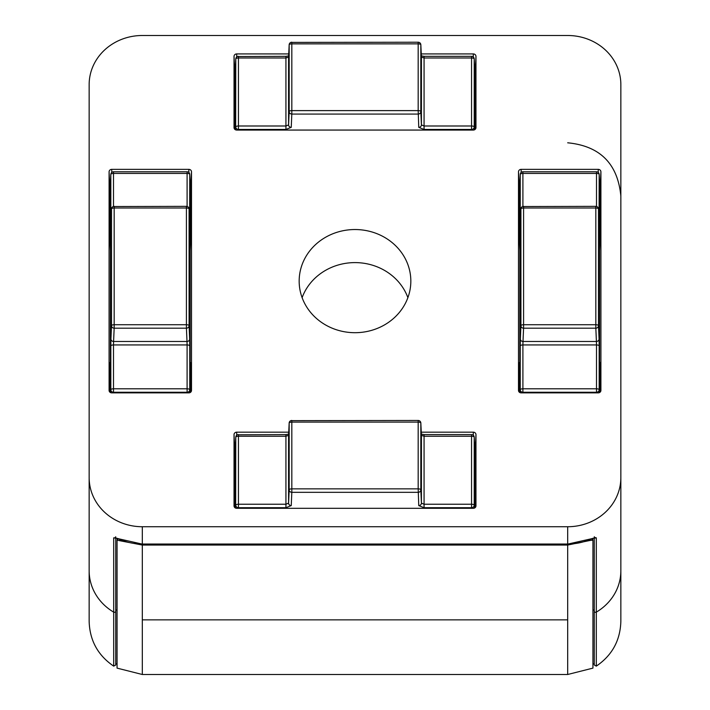 <?xml version="1.0" encoding="UTF-8"?>
<svg xmlns="http://www.w3.org/2000/svg" width="710" height="710" viewBox="0 0 710 710"><rect width="100%" height="100%" fill="white"/><g stroke="black" fill="none" stroke-linecap="round" stroke-linejoin="round"><path stroke-width="1.06" d="M355 229.534A55.833 51.581 0 0 0 299.167 281.116A55.833 51.581 0 0 0 355 332.697A55.833 51.581 0 0 0 410.833 281.116A55.833 51.581 0 0 0 355 229.534M407.886 297.65A55.833 51.581 0 0 0 355 262.602A55.833 51.581 0 0 0 302.114 297.65M567.68 526.731L142.32 526.731L142.32 544.029L567.68 544.029L567.68 526.731A53.17 49.123 0 0 0 620.851 477.608L620.851 621.33C620.291 640.438 612.109 655.374 596.311 666.131L594.27 665.013L594.27 537.772M567.68 544.029L567.68 544.029A53.17 49.123 0 0 0 592.22 538.482L596.311 537.825L594.66 537.532M115.73 537.772L115.73 611.097A1.331 1.225 180 0 1 113.689 612.135L113.689 666.131C97.891 655.374 89.709 640.438 89.149 621.33L89.149 477.608A53.17 49.123 0 0 0 142.32 526.731M115.437 537.559A1.331 1.225 180 0 1 113.689 537.825L117.78 538.482A53.17 49.123 0 0 0 142.32 544.029L142.32 544.029M620.851 477.608L620.851 84.623A53.17 49.123 0 0 0 567.68 35.5L142.32 35.5A53.17 49.123 0 0 0 89.149 84.623L89.149 570.734A53.17 49.123 0 0 0 113.689 612.135L113.689 537.825M188.842 169.362L111.745 169.362A2.662 2.458 0 0 0 109.091 171.82L109.091 390.411A2.662 2.458 0 0 0 111.745 392.87L188.842 392.87A2.662 2.458 0 0 0 191.505 390.411L191.505 171.82A2.662 2.458 0 0 0 188.842 169.362L188.842 172.441M288.73 53.924L236.696 53.924A2.662 2.458 0 0 0 234.034 56.374L234.034 127.605A2.662 2.458 0 0 0 236.696 130.063L473.304 130.063A2.662 2.458 0 0 0 475.966 127.605L475.966 56.374A2.662 2.458 0 0 0 473.304 53.924L421.27 53.924M521.158 392.87L598.255 392.87A2.662 2.458 -0 0 0 600.909 390.411L600.909 171.82A2.662 2.458 -0 0 0 598.255 169.362L521.158 169.362A2.662 2.458 -0 0 0 518.495 171.82L518.495 390.411A2.662 2.458 -0 0 0 521.158 392.87M288.73 432.168L236.696 432.168A2.662 2.458 0 0 0 234.034 434.627L234.034 505.848A2.662 2.458 0 0 0 236.696 508.307L473.304 508.307A2.662 2.458 0 0 0 475.966 505.848L475.966 434.627A2.662 2.458 0 0 0 473.304 432.168L421.27 432.168M567.68 35.5L142.32 35.5M620.851 84.623L620.851 177.757M115.73 611.097L115.73 665.013L115.73 663.868L117.061 663.868M474.635 452.891L474.635 454.648M234.921 507.677L234.921 453.974L235.365 454.648M519.827 250.452L519.471 242.332A2.662 2.441 177.5 0 1 519.827 241.107M519.471 242.332L519.383 191.167L519.827 191.842M599.586 190.085L599.586 191.842M600.909 171.82L600.03 191.167L599.941 242.332A2.662 2.441 2.5 0 0 599.586 241.107M599.994 362.366L599.941 362.597A2.662 2.476 -177.3 0 1 599.941 362.606L600.03 392.239M519.471 362.597A2.662 2.476 -2.7 0 0 519.471 362.606L519.383 365.508A2.662 1.021 180 0 0 519.827 366.058M234.921 129.433L234.921 75.721L235.365 76.405M474.635 74.639L474.635 76.405M190.529 362.597A2.662 2.476 -177.3 0 1 190.529 362.606L190.617 392.239M110.059 362.597A2.662 2.476 -2.7 0 0 110.059 362.606L109.97 365.508A2.662 1.021 180 0 0 110.414 366.058M110.414 250.452L110.059 242.332A2.662 2.441 177.5 0 1 110.414 241.107M110.059 242.332L109.97 191.167L110.414 191.842M190.173 190.085L190.173 191.842M191.505 171.82L190.617 191.167L190.529 242.332A2.662 2.441 2.5 0 0 190.173 241.107M592.939 668.119L567.68 674.5L142.32 674.5L142.32 619.857L567.68 619.857L567.68 545.058L142.32 545.058L117.061 540.186L117.061 668.119L117.061 539.937L117.061 613.866M567.68 545.058L590.276 540.408L590.276 539.458M592.939 613.866L592.939 539.937L592.939 668.119L592.939 540.186L590.276 540.408M474.626 445.809L474.635 507.978M235.365 507.978L235.374 445.809M238.418 508.307L238.445 507.694A2.662 2.441 -177.5 0 1 235.782 505.236A2.662 1.021 0 0 1 238.445 504.242L238.445 507.694L285.926 507.694L285.926 436.242L238.445 436.242L238.445 504.242L285.926 504.242L288.579 503.15A2.662 2.441 2.5 0 0 291.242 505.609L291.819 492.323A2.662 2.441 2.5 0 1 289.165 489.865L289.165 423.107L288.579 435.319L288.579 503.15L289.165 489.865A2.662 1.021 -0 0 1 291.819 488.862L418.181 488.862L418.181 422.104L291.819 422.104L291.819 492.323L418.181 492.323A2.662 2.441 -2.5 0 0 420.835 489.865L421.42 503.15A2.662 2.441 177.5 0 1 418.758 505.609L424.074 507.694L424.074 504.242L471.555 504.242L471.555 436.242L424.074 436.242L424.074 504.242L421.42 503.15L421.42 435.319L424.074 436.242L424.074 434.6L471.555 434.6L471.555 436.242A2.662 1.021 180 0 1 474.218 437.236L474.218 505.236A2.662 2.441 177.5 0 1 471.555 507.694L424.074 507.694M285.926 434.786L285.926 436.242L288.579 435.319A2.662 2.476 2.7 0 1 288.588 435.212L288.588 435.212A2.662 2.476 2.7 0 1 288.597 435.106M289.165 422.965A2.662 2.476 2.7 0 0 289.165 423.107A2.662 1.021 0 0 1 291.819 422.104L291.819 420.471A2.662 2.662 0 0 0 289.165 422.965L288.588 435.212M418.181 420.648L418.181 420.471A2.662 2.662 0 0 1 420.835 422.965A2.662 2.476 177.3 0 1 420.835 423.107L420.835 489.865A2.662 1.021 0 0 0 418.181 488.862L418.758 505.609M291.819 420.648L418.181 420.471L418.181 422.104A2.662 1.021 0 0 1 420.835 423.107L421.42 435.319A2.662 2.476 -2.7 0 0 421.412 435.212L421.412 435.212A2.662 2.476 -2.7 0 0 421.403 435.106M235.658 508.111L235.782 437.236A2.662 2.476 -177.3 0 1 235.791 437.103A2.662 2.662 0 0 1 238.445 434.6L238.445 436.242A2.662 1.021 180 0 0 235.782 437.236L235.365 446.022M471.555 434.6A2.662 2.662 0 0 1 474.209 437.094A2.662 2.476 177.3 0 1 474.218 437.236L474.635 446.022M519.827 392.541L519.835 183.002M599.577 183.002L599.586 392.541M520.35 220.996A2.662 2.476 2.7 0 0 520.341 221.209L520.918 208.997A2.662 2.476 2.7 0 1 520.918 208.882L520.244 218.298L520.244 174.429A2.662 2.476 -177.3 0 1 520.253 174.323L519.827 183.109M596.506 206.441L596.506 171.793A2.662 2.662 0 0 1 599.16 174.323A2.662 2.476 177.3 0 1 599.169 174.429L599.071 221.209A2.662 2.476 -2.7 0 0 599.062 220.996M595.832 206.539L595.832 207.994A2.662 1.021 180 0 1 598.495 208.997A2.662 2.476 -2.7 0 0 598.486 208.882L599.08 221.254L598.495 208.997L598.495 325.73A2.662 2.441 177.5 0 1 595.832 328.189L523.581 328.189L522.995 341.474A2.662 2.441 -177.5 0 1 520.341 339.025L520.244 345.93A2.662 1.021 0 0 1 522.906 344.936L522.906 388.796L596.506 388.796L596.506 344.936L522.906 344.936L522.995 341.474L596.418 341.474L596.506 344.936A2.662 1.021 0 0 1 599.169 345.93L599.071 339.025A2.662 2.441 -2.5 0 1 596.418 341.474L595.832 328.189L595.832 207.994L523.581 207.994L523.581 324.727L595.832 324.727A2.662 1.021 180 0 1 598.495 325.73L599.071 339.025M520.341 339.025L520.918 325.73A2.662 2.441 2.5 0 0 523.581 328.189L523.581 324.727A2.662 1.021 180 0 0 520.918 325.73L520.918 208.997A2.662 1.021 180 0 1 523.581 207.994L523.581 206.353A2.662 2.662 0 0 0 520.918 208.882M599.169 345.93L599.169 389.799A2.662 2.441 177.5 0 1 596.506 392.257L522.906 392.257A2.662 2.441 -177.5 0 1 520.244 389.799L520.244 345.93M474.626 67.565L474.635 129.735M235.365 129.735L235.374 67.565M238.418 130.063L238.445 129.451A2.662 2.441 -177.5 0 1 235.782 126.992A2.662 1.021 0 0 1 238.445 125.99L238.445 129.451L285.926 129.451L285.926 57.989L238.445 57.989L238.445 125.99L285.926 125.99L288.579 124.907A2.662 2.441 2.5 0 0 291.242 127.365L291.819 114.07A2.662 2.441 2.5 0 1 289.165 111.621L289.165 44.863L288.579 57.075L288.579 124.907L289.165 111.621A2.662 1.021 0 0 1 291.819 110.618L418.181 110.618L418.181 43.86L291.819 43.86L291.819 114.07L418.181 114.07A2.662 2.441 -2.5 0 0 420.835 111.621L421.42 124.907A2.662 2.441 177.5 0 1 418.758 127.365L424.074 129.451L424.074 125.99L471.555 125.99L471.555 57.989L424.074 57.989L424.074 125.99L421.42 124.907L421.42 57.075L424.074 57.989L424.074 56.347L471.555 56.347L471.555 57.989A2.662 1.021 180 0 1 474.218 58.992L474.218 126.992A2.662 2.441 177.5 0 1 471.555 129.451L424.074 129.451M285.926 56.534L285.926 57.989L288.579 57.075A2.662 2.476 2.7 0 1 288.588 56.969L288.588 56.969A2.662 2.476 2.7 0 1 288.597 56.862M289.165 44.721A2.662 2.476 2.7 0 0 289.165 44.863A2.662 1.021 0 0 1 291.819 43.86L291.819 42.218A2.662 2.662 0 0 0 289.165 44.721M418.181 42.405L418.181 42.218A2.662 2.662 0 0 1 420.835 44.721A2.662 2.476 177.3 0 1 420.835 44.863L420.835 111.621A2.662 1.021 0 0 0 418.181 110.618L418.758 127.365M291.819 42.405L418.181 42.218L418.181 43.86A2.662 1.021 0 0 1 420.835 44.863L421.42 57.075A2.662 2.476 -2.7 0 0 421.412 56.969L421.412 56.969A2.662 2.476 -2.7 0 0 421.403 56.862M235.658 129.868L235.782 58.992A2.662 2.476 -177.3 0 1 235.791 58.85A2.662 2.662 0 0 1 238.445 56.347L238.445 57.989A2.662 1.021 180 0 0 235.782 58.992L235.365 67.778M471.555 56.347A2.662 2.662 0 0 1 474.209 58.85A2.662 2.476 177.3 0 1 474.218 58.992L474.635 67.778M110.414 392.541L110.423 183.002M190.165 183.002L190.173 392.541M110.938 220.996A2.662 2.476 2.7 0 0 110.929 221.209L111.505 208.997A2.662 2.476 2.7 0 1 111.514 208.882L110.831 218.298L110.831 174.429A2.662 2.476 -177.3 0 1 110.84 174.323L110.423 183.109M187.094 206.441L187.094 171.793A2.662 2.662 0 0 1 189.748 174.323A2.662 2.476 177.3 0 1 189.756 174.429L189.659 221.209A2.662 2.476 -2.7 0 0 189.65 220.996M186.419 206.539L186.419 207.994A2.662 1.021 180 0 1 189.082 208.997A2.662 2.476 -2.7 0 0 189.082 208.882L189.668 221.254L189.082 208.997L189.082 325.73A2.662 2.441 177.5 0 1 186.419 328.189L114.168 328.189L113.582 341.474A2.662 2.441 -177.5 0 1 110.929 339.025L110.831 345.93A2.662 1.021 0 0 1 113.493 344.936L113.493 388.796L187.094 388.796L187.094 344.936L113.493 344.936L113.582 341.474L187.005 341.474L187.094 344.936A2.662 1.021 0 0 1 189.756 345.93L189.659 339.025A2.662 2.441 -2.5 0 1 187.005 341.474L186.419 328.189L186.419 207.994L114.168 207.994L114.168 324.727L186.419 324.727A2.662 1.021 180 0 1 189.082 325.73L189.659 339.025M110.929 339.025L111.505 325.73A2.662 2.441 2.5 0 0 114.168 328.189L114.168 324.727A2.662 1.021 180 0 0 111.505 325.73L111.505 208.997A2.662 1.021 180 0 1 114.168 207.994L114.168 206.353A2.662 2.662 0 0 0 111.514 208.882M189.756 345.93L189.756 389.799A2.662 2.441 177.5 0 1 187.094 392.257L113.493 392.257A2.662 2.441 -177.5 0 1 110.831 389.799L110.831 345.93M594.563 537.559A1.331 1.225 180 0 0 596.311 537.825L596.311 612.135A53.17 49.123 0 0 0 620.851 570.734M594.27 611.097A1.331 1.225 180 0 0 596.311 612.135L596.311 666.131M594.27 610.032L592.939 610.032M115.73 610.032L117.061 610.032M236.696 435.248L236.696 432.168M234.034 434.627L234.921 453.974L235.365 452.891M473.304 435.248L473.304 432.168M475.079 507.677L475.079 453.974L475.966 434.627M519.827 190.085L519.383 191.167L518.495 171.82M519.383 392.239L519.383 365.508M521.158 172.441L521.158 169.362M598.255 172.441L598.255 169.362M599.941 242.332L599.586 250.452M235.365 74.639L234.921 75.721L234.034 56.374M236.696 57.004L236.696 53.924M473.304 57.004L473.304 53.924M475.079 129.433L475.079 75.721L475.966 56.374M190.529 242.332L190.173 250.452M110.414 190.085L109.97 191.167L109.091 171.82M109.97 392.239L109.97 365.508M111.745 172.441L111.745 169.362M519.383 235.418A2.662 1.021 180 0 0 519.827 235.968M600.03 235.418A2.662 1.021 0 0 1 599.586 235.968M600.03 365.508A2.662 1.021 -0 0 1 599.586 366.058M190.617 365.508A2.662 1.021 -0 0 1 190.173 366.058M109.97 235.418A2.662 1.021 180 0 0 110.414 235.968M190.617 235.418A2.662 1.021 -0 0 1 190.173 235.968M119.724 539.458L119.724 540.408M142.32 619.857L142.32 545.058M567.68 674.5L567.68 619.857M592.593 538.393L592.939 539.937A2.662 1.021 180 0 0 591.306 538.996M118.694 538.996A2.662 1.021 180 0 0 117.061 539.937L117.407 538.393M471.582 508.307L471.555 504.242A2.662 1.021 0 0 1 474.218 505.236L474.342 508.111M285.926 507.694L291.242 505.609M238.445 434.786L285.926 434.6L289.103 434.032M599.586 183.215L599.169 174.429A2.662 1.021 180 0 0 596.506 173.426L522.906 173.426L522.906 206.441M520.119 392.674L520.244 389.799A2.662 1.021 0 0 1 522.906 388.796L522.879 392.87M596.533 392.87L596.506 388.796A2.662 1.021 0 0 1 599.169 389.799L599.293 392.674M522.906 171.971L522.906 173.426A2.662 1.021 180 0 0 520.244 174.429L519.827 183.215M523.581 206.539L595.832 206.353A2.662 2.662 0 0 1 598.486 208.882M471.582 130.063L471.555 125.99A2.662 1.021 0 0 1 474.218 126.992L474.342 129.868M285.926 129.451L291.242 127.365M238.445 56.534L285.926 56.347L289.103 55.788M190.173 183.215L189.756 174.429A2.662 1.021 180 0 0 187.094 173.426L113.493 173.426L113.493 206.441M110.707 392.674L110.831 389.799A2.662 1.021 0 0 1 113.493 388.796L113.467 392.87M187.12 392.87L187.094 388.796A2.662 1.021 0 0 1 189.756 389.799L189.881 392.674M113.493 171.971L113.493 173.426A2.662 1.021 180 0 0 110.831 174.429L110.414 183.215M114.168 206.539L186.419 206.353A2.662 2.662 0 0 1 189.082 208.882M592.939 663.868L594.27 663.868M599.586 363.591L599.932 362.703M110.068 362.703L110.414 363.591M519.471 362.703L519.827 363.591M190.173 363.591L190.529 362.703M567.68 142.799C599.977 145.949 617.7 163.673 620.851 195.969M594.27 536.787L594.944 537.656L592.184 538.588L567.68 544.126L142.32 544.126L117.816 538.588L115.055 537.656L115.73 536.787M113.689 666.131L115.73 665.013M142.32 674.5L117.061 668.119M424.074 434.6L420.897 434.032M420.835 423L421.412 435.212M235.791 437.129L235.365 445.915M474.209 437.129L474.635 445.915M520.253 174.323A2.662 2.662 0 0 1 522.906 171.793L596.506 171.793M599.16 174.323L599.577 183.109M289.165 44.757L288.588 56.969M424.074 56.347L420.897 55.788M420.835 44.757L421.412 56.969M235.791 58.886L235.365 67.672M474.209 58.886L474.635 67.672M110.84 174.323A2.662 2.662 0 0 1 113.493 171.793L187.094 171.793M189.748 174.323L190.173 183.109"/></g></svg>
